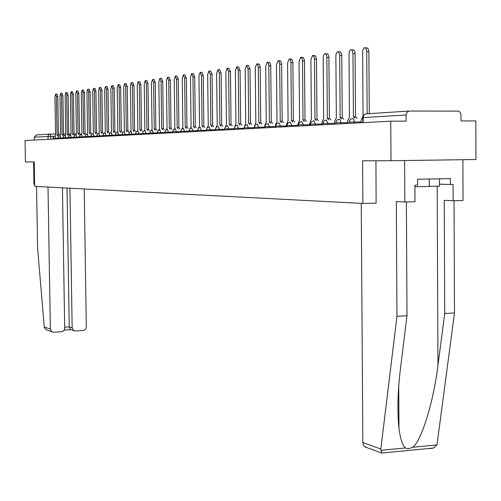 <?xml version="1.0" encoding="UTF-8"?>
<svg xmlns="http://www.w3.org/2000/svg" width="501" height="501" viewBox="0 0 501 501"><rect width="100%" height="100%" fill="white"/><g stroke="black" fill="none" stroke-linecap="round" stroke-linejoin="round"><path stroke-width="0.75" d="M390.993 160.727L362.605 160.821L362.887 203.45L34.644 186.366L34.231 161.929L25.419 161.955L25.05 140.549L390.767 121.179L390.993 160.727L475.95 159.518L475.831 120.923L461.077 120.966L460.889 113.733L459.968 112.055L458.459 111.122L409.142 111.047L406.837 112.512L406.098 114.986L362.73 117.629L362.768 122.657M390.767 121.179L406.129 121.129L406.098 114.986M34.237 140.067L34.187 137.149L36.222 134.988L49.831 134.118M376.201 203.105L362.887 203.45M57.646 136.003L57.033 134.988L56.406 96.511L55.617 94.056L54.935 96.724L55.561 135.076L55.01 136.028M55.705 94.056L57.001 94.063L57.797 96.518L58.423 134.976M57.083 134.982L58.473 134.976L59.037 135.996M62.738 135.702L62.111 134.675L61.485 95.779L60.677 93.299L59.976 95.998L60.602 134.769L60.039 135.727M60.765 93.299L62.074 93.305L62.888 95.785L63.514 134.663M62.162 134.675L63.564 134.663L64.141 135.696M67.942 135.395L67.297 134.356L66.671 95.027L65.844 92.522L65.13 95.253L65.756 134.45L65.18 135.427M65.938 92.522L67.259 92.528L68.092 95.033L68.718 134.343M67.353 134.356L68.769 134.343L69.357 135.383M48.002 187.061L50.363 329.144L51.866 331.819L53.588 332.244L62.306 331.662L63.821 330.698L64.698 328.7L62.443 187.812M34.613 184.387L33.955 184.355L33.573 161.929M47.539 330.228L46.186 329.733L44.407 327.717L44.251 326.921L37.581 247.914L36.535 186.466M71.004 329.671L70.309 329.433L69.232 326.902L72.157 327.911L73.71 330.616L75.35 330.998L83.968 330.422L85.696 329.176L86.329 327.472L84.212 188.946M72.157 327.911L69.933 188.201M64.692 327.159L69.232 326.902L67.009 188.05M366.757 447.543L364.064 446.022L363.162 444.418L362.843 442.527L380.823 449.046L381.749 453.036L382.482 452.967M406.392 201.959L406.994 315.73L400.543 367.966C397.7 390.999 397.174 411.158 398.971 428.443C400.393 439.089 402.56 445.596 405.478 447.957L406.793 448.558L408.86 448.639L412.63 447.268C421.209 441.669 433.653 401.652 437.968 365.229L444.719 313.526L444.262 200.356L453.154 200.744L453.092 184.399L450.399 184.456L450.38 178.606L417.609 179.252L417.64 185.151L414.897 185.213L414.978 201.74L404.827 202.003L404.608 160.533L462.886 159.706L463.024 200.488L453.154 200.744M406.994 315.73L396.961 316.313L396.322 201.596L404.827 202.003M380.823 449.046L396.961 316.313M429.319 448.652L433.634 448.013L436.853 444.944L437.166 443.661L454.482 312.956L444.719 313.526M454.482 312.956L454.056 200.719M361.24 203.368L362.843 442.527M375.938 160.777L376.107 203.105M439.496 184.186L450.399 184.456M414.903 186.754L439.502 186.134L439.471 178.819M429.263 179.02L429.301 186.623M73.259 135.082L72.607 134.03L71.975 94.263L71.129 91.727L70.403 94.489L71.029 134.13L70.441 135.113M71.23 91.727L72.564 91.733L73.409 94.269L74.035 134.017M72.658 134.03L74.085 134.017L74.687 135.07M78.701 134.756L78.031 133.698L77.404 93.48L76.54 90.919L75.789 93.712L76.415 133.798L75.814 134.8M76.64 90.919L77.981 90.925L78.845 93.487L79.471 133.686M78.081 133.698L79.527 133.686L80.141 134.75M84.262 134.425L83.579 133.36L82.953 92.679L82.07 90.086L81.3 92.917L81.932 133.46L81.312 134.481M82.177 90.086L83.529 90.092L84.412 92.685L85.038 133.347M83.636 133.354L85.095 133.347L85.721 134.418M89.955 134.093L89.259 133.009L88.627 91.858L87.725 89.234L86.942 92.096L87.569 133.116L86.936 134.149M87.838 89.241L89.203 89.247L90.105 91.865L90.731 132.997M89.316 133.009L90.787 132.997L91.432 134.08M95.785 133.748L95.071 132.652L94.439 91.013L93.518 88.37L92.716 91.263L93.343 132.759L92.691 133.817M93.631 88.37L95.008 88.376L95.929 91.025L96.555 132.64M95.127 132.652L96.612 132.64L97.275 133.736M101.747 133.391L101.02 132.289L100.388 90.155L99.449 87.481L98.622 90.412L99.248 132.396L98.578 133.479M99.567 87.481L100.951 87.487L101.897 90.161L102.523 132.277M101.077 132.283L102.58 132.277L103.256 133.385M107.859 133.028L107.108 131.913L106.481 89.272L105.517 86.567L104.671 89.535L105.298 132.026L104.609 133.134M105.642 86.567L107.039 86.579L108.003 89.284L108.629 131.901M107.17 131.913L108.686 131.901L109.381 133.022M114.115 132.659L113.351 131.531L112.725 88.37L111.736 85.633L110.871 88.639L111.498 131.644L110.784 132.784M111.867 85.633L113.27 85.646L114.259 88.383L114.886 131.519M113.414 131.531L114.948 131.519L115.65 132.652M120.528 132.277L119.745 131.143L119.119 87.45L118.104 84.675L117.215 87.725L117.841 131.256L117.109 132.433M118.242 84.675L119.658 84.688L120.672 87.456L121.298 131.13M119.808 131.137L121.355 131.13L122.081 132.27M127.097 131.888L126.296 130.736L125.676 86.504L124.636 83.698L123.722 86.786L124.348 130.861L123.597 132.07M124.774 83.698L126.202 83.711L127.241 86.51L127.868 130.73M126.358 130.736L127.93 130.73L128.669 131.882M133.836 131.487L133.016 130.329L132.396 85.527L131.331 82.69L130.392 85.821L131.018 130.448L130.235 131.7M131.475 82.696L132.915 82.703L133.98 85.539L134.6 130.316M133.078 130.323L134.663 130.316L135.42 131.481M140.75 131.08L139.904 129.903L139.284 84.531L138.195 81.663L137.236 84.832L137.856 130.028L137.049 131.331M138.345 81.663L139.798 81.676L140.887 84.544L141.507 129.891M139.973 129.903L141.576 129.891L142.353 131.074M147.839 130.661L146.975 129.471L146.355 83.51L145.24 80.605L144.25 83.817L144.87 129.602L144.037 130.955M145.396 80.605L146.856 80.617L147.977 83.523L148.59 129.458M147.043 129.465L148.659 129.458L149.461 130.655M155.11 130.229L154.227 129.026L153.613 82.465L152.467 79.521L151.452 82.778L152.066 129.158L151.202 130.573M152.63 79.521L154.101 79.534L155.254 82.477L155.867 129.014M154.295 129.02L155.936 129.014L156.75 130.222M162.581 129.784L161.673 128.569L161.059 81.387L159.888 78.406L158.842 81.707L159.456 128.707L158.56 130.185M160.057 78.406L161.541 78.419L162.719 81.4L163.326 128.557M161.748 128.563L163.401 128.557L164.24 129.778M170.252 129.333L169.319 128.099L168.712 80.279L167.503 77.26L166.432 80.611L167.046 128.237L166.113 129.803M167.685 77.267L169.181 77.279L170.39 80.292L170.998 128.087M169.394 128.093L171.066 128.087L171.931 129.321M178.131 128.863L177.172 127.617L176.571 79.145L175.331 76.089L174.229 79.484L174.836 127.761L173.866 129.408M175.519 76.089L177.022 76.102L178.268 79.158L178.87 127.605M177.254 127.611L178.945 127.605L179.828 128.857M186.228 128.381L185.245 127.122L184.644 77.974L183.372 74.881L182.239 78.325L182.846 127.273L181.838 129.02M183.573 74.881L185.088 74.899L186.366 77.993L186.961 127.11M185.37 127.116L187.042 127.11L187.944 128.375M194.557 127.893L193.549 126.615L192.948 76.778L191.639 73.641L190.48 77.135L191.075 126.766L190.023 128.632M191.845 73.641L193.373 73.66L194.689 76.791L195.284 126.603M193.674 126.609L195.359 126.603L196.292 127.88M203.118 127.386L202.085 126.089L201.49 75.545L200.143 72.363L198.947 75.908L199.542 126.246L198.446 128.25M200.362 72.363L201.897 72.382L203.249 75.557L203.838 126.077M202.216 126.083L203.92 126.077L204.878 127.373M211.929 126.859L210.865 125.551L210.276 74.273L208.892 71.048L207.658 74.649L208.247 125.713L207.107 127.868M209.117 71.054L210.67 71.067L212.055 74.292L212.637 125.538M210.996 125.544L212.725 125.538L213.708 126.853M220.997 126.321L219.901 124.999L219.325 72.964L217.897 69.702L216.626 73.353L217.209 125.162L216.019 127.504M218.135 69.702L219.695 69.72L221.123 72.983L221.699 124.987M220.045 124.993L221.786 124.987L222.795 126.315M230.335 125.77L229.207 124.43L228.638 71.618L227.172 68.305L225.863 72.019L226.433 124.599L225.193 127.154M227.423 68.311L228.988 68.33L230.46 71.637L231.03 124.417M229.358 124.423L231.118 124.417L232.157 125.757M239.96 125.194L238.795 123.841L238.232 70.234L236.722 66.871L235.37 70.647L235.94 124.016L234.65 126.828M236.986 66.877L238.564 66.896L240.079 70.253L240.637 123.828M238.946 123.835L240.73 123.828L241.801 125.187M249.874 124.605L248.678 123.233L248.12 68.8L246.567 65.393L245.177 69.226L245.734 123.415L244.4 126.546M246.843 65.399L248.433 65.418L249.993 68.825L250.544 123.221M248.834 123.227L250.644 123.221L251.74 124.599M260.1 124.004L258.867 122.607L258.309 66.909L257.833 64.748L256.719 63.871L255.278 67.767L255.829 122.795L254.458 126.34M257.007 63.877L259.286 64.128L260.201 66.934L260.758 122.595M259.03 122.601L260.858 122.595L261.992 123.991M270.646 123.378L269.381 121.962L268.83 65.38L268.198 62.926L267.19 62.299L265.705 66.257L266.244 122.156L264.822 125.475L264.835 126.496M267.496 62.306L269.801 62.556L270.747 65.406L271.291 121.95M269.551 121.956L271.398 121.95L272.563 123.365M281.537 122.726L280.228 121.298L279.69 63.802L279.182 61.573L277.992 60.677L276.464 64.704L276.99 121.499L275.525 124.868L275.544 127.279M278.318 60.684L280.654 60.934L281.631 63.827L282.169 121.286M280.403 121.292L282.27 121.286L283.478 122.72M292.778 122.062L291.432 120.609L290.899 62.174L290.38 59.907L289.152 59.005L287.574 63.101L288.088 120.816L286.572 124.242L286.591 126.697M289.497 59.012L291.864 59.262L292.866 62.199L293.392 120.597M291.613 120.603L293.505 120.597L294.745 122.056M304.401 121.367L303.005 119.902L302.485 60.496L301.953 58.191L300.681 57.271L299.047 61.441L299.554 120.115L297.982 123.597L298.001 126.089M301.045 57.277L303.443 57.534L304.483 60.521L304.996 119.889M303.199 119.896L305.109 119.889L306.393 121.361M316.407 120.653L314.972 119.169L314.465 58.755L313.914 56.413L312.599 55.486L310.908 59.725L311.403 119.388L309.775 122.933L309.793 125.469M312.981 55.492L315.417 55.749L316.488 58.78L316.989 119.157M315.167 119.163L317.102 119.157L318.429 120.653M328.831 119.921L327.347 118.411L326.859 56.951L326.12 54.29L325.343 53.645L324.523 53.826L323.54 55.417L323.176 57.953L323.652 118.637L321.968 122.244L321.986 124.818M325.331 53.645L327.798 53.901L328.906 56.982L329.389 118.399M327.554 118.399L329.514 118.399L330.879 119.914M341.688 119.157L340.154 117.622L339.678 55.091L338.914 52.38L338.112 51.728L337.267 51.916L336.246 53.538L335.877 55.667L336.328 117.86L334.58 121.53L334.605 124.154M338.112 51.728L340.611 51.985L341.757 55.123L342.227 117.61M340.373 117.616L342.352 117.61L343.767 119.15M355.002 118.361L353.418 116.808L352.961 53.162L352.172 50.407L351.339 49.743L350.456 49.937L349.541 51.227L349.022 53.757L349.454 117.052L347.644 120.791L347.663 123.459M351.345 49.749L353.881 50.006L354.746 51.434L355.065 53.2L355.516 116.802M353.643 116.802L355.647 116.796L357.107 118.355M365.06 47.695L367.84 48.146L368.861 51.202L369.275 113.608M367.145 113.746L366.726 51.165L365.905 48.359L365.041 47.689L364.127 47.889L363.037 49.58L362.636 51.785L363.056 116.163M362.918 116.226L361.177 120.027L361.196 122.745M361.19 121.931L349.278 122.062L348.99 123.39M347.656 122.664L335.977 122.789L335.695 124.091M334.599 123.365L323.132 123.49L322.863 124.774M321.98 124.048L310.733 124.173L310.47 125.432M309.787 124.705L298.74 124.824L298.49 126.064M297.995 125.344L287.142 125.463L286.904 126.678M286.585 125.958L275.919 126.077L275.688 127.273M275.537 126.553L265.06 126.672L264.835 127.849M264.829 127.129L254.533 127.248L254.32 128.406M254.314 127.692L244.338 127.805L244.131 128.945M244.125 128.237L234.449 128.344L234.249 129.471M234.243 128.763L224.855 128.87L224.667 129.978M224.655 129.271L215.549 129.377L215.361 130.467M215.355 129.772L206.506 129.872L206.331 130.949M206.324 130.254L197.726 130.354L197.557 131.412M197.551 130.723L189.196 130.817L189.034 131.863M189.021 131.174L180.905 131.275L180.742 132.302M180.736 131.619L172.832 131.713L172.682 132.727M172.676 132.051L164.986 132.145L164.842 133.147M164.835 132.471L157.195 132.583L157.208 133.548M157.201 132.878L149.768 132.99L149.78 133.942M149.768 133.279L142.528 133.385L142.541 134.324M142.528 133.667L135.477 133.773L135.489 134.7M135.477 134.043L128.6 134.149L128.613 135.063M128.607 134.412L121.9 134.512L121.912 135.42M121.906 134.769L115.368 134.869L115.38 135.765M115.368 135.12L109.112 135.201L109.005 136.103M108.993 135.464L102.887 135.539L102.78 136.435M102.774 135.796L96.699 135.89L96.712 136.754M96.699 136.122L90.875 136.197L90.781 137.067M90.769 136.441L84.976 136.529L84.988 137.374M84.976 136.754L79.315 136.842L79.327 137.675M79.321 137.061L73.785 137.142L73.797 137.969M73.791 137.355L68.38 137.437L68.393 138.257M68.386 137.643L63.095 137.725L63.107 138.533M63.101 137.932L57.928 138.007L57.941 138.808M57.934 138.207L52.874 138.289L52.887 139.078M363.075 122.645L363.219 116.313L364.271 114.616L365.592 113.89L409.148 111.047M54.121 136.253L34.187 137.149M50.783 139.19L50.733 136.278L50.069 134.099L55.542 134.068M58.41 134.049L60.59 134.036M63.502 134.017L65.75 134.005M68.712 133.986L71.023 133.974M74.035 133.955L76.139 133.942M79.853 133.917L80.492 134.744M354.295 123.108L354.007 120.008L352.71 118.38L350.243 119.357L348.984 122.081M340.887 123.816L340.498 120.447L339.359 119.169L336.935 120.121L335.689 122.808M327.942 124.505L327.936 123.39L326.283 119.927L323.815 121.129L322.857 123.509M315.442 125.169L315.436 124.073L313.833 120.666L311.409 121.837L310.457 124.192M303.355 125.807L303.349 124.73L301.796 121.38L299.41 122.526L298.477 124.843M291.67 126.427L291.663 125.369L290.16 122.069L287.812 123.19L286.891 125.475M280.366 127.022L280.353 125.983L278.9 122.739L276.583 123.835L275.682 126.089M269.413 127.605L269.406 126.578L267.997 123.384L265.718 124.461L264.822 126.684M258.81 128.168L257.433 124.01L255.191 125.068L254.308 127.26M248.534 128.713L247.2 124.617L244.989 125.651L244.119 127.818M238.57 129.239L237.274 125.206L235.094 126.221L234.236 128.356M228.907 129.753L227.642 125.776L225.494 126.778L224.655 128.882M219.526 130.247L218.298 126.333L216.181 127.31L215.349 129.39M210.42 130.73L209.23 126.872L207.138 127.83L206.318 129.884M201.577 131.199L200.413 127.392L198.352 128.337L197.544 130.366M192.979 131.657L191.852 127.905L189.816 128.832L189.021 130.836M184.625 132.095L183.523 128.4L181.519 129.308L180.729 131.287M176.496 132.527L175.425 128.876L173.446 129.778L172.67 131.725M168.593 132.947L167.547 129.346L165.599 130.229L164.829 132.158M160.896 133.354L159.882 129.803L157.953 130.673L157.195 132.577M153.406 133.748L152.417 130.241L150.513 131.099L149.768 132.978M146.11 134.136L145.146 130.673L143.267 131.519L142.528 133.379M139.002 134.512L138.057 131.093L136.203 131.926L135.477 133.761M132.076 134.882L131.156 131.506L129.321 132.327L128.6 134.136M125.325 135.239L124.423 131.907L122.613 132.715L121.9 134.506M118.737 135.589L117.854 132.295L116.069 133.091L115.368 134.863M112.312 135.928L111.454 132.677L109.688 133.46L108.993 135.214M106.043 136.259L105.204 133.047L103.456 133.823L102.768 135.552M99.924 136.585L99.098 133.41L97.376 134.174L96.699 135.884M93.95 136.898L93.142 133.761L91.439 134.518L90.769 136.209M88.113 137.211L87.324 134.105L85.64 134.85L84.976 136.523M82.408 137.512L81.638 134.443L79.972 135.182L79.315 136.836M76.841 137.806L76.083 134.775L74.436 135.502L73.785 137.136M71.392 138.094L70.654 135.095L69.025 135.815L68.38 137.431M66.069 138.376L65.343 135.414L63.733 136.122L63.095 137.725M60.859 138.652L60.151 135.721L58.554 136.422L57.928 138.007M55.768 138.921L55.072 136.021L53.494 136.71L52.874 138.282M48.027 139.334L48.171 135.37L48.941 134.45L50.069 134.099M79.947 133.917L81.331 134.387M56.406 96.511L57.797 96.518M61.485 95.779L62.888 95.785M66.671 95.027L68.092 95.033M44.251 326.921L50.363 329.144M380.81 450.324L405.478 447.957M412.63 447.268L436.853 444.944M437.198 186.247L437.968 365.229M71.975 94.263L73.409 94.269M77.404 93.48L78.845 93.487M82.953 92.679L84.412 92.685M88.627 91.858L90.105 91.865M94.439 91.013L95.929 91.025M100.388 90.155L101.897 90.161M106.481 89.272L108.003 89.284M112.725 88.37L114.259 88.383M119.119 87.45L120.672 87.456M125.676 86.504L127.241 86.51M132.396 85.527L133.98 85.539M139.284 84.531L140.887 84.544M146.355 83.51L147.977 83.523M153.613 82.465L155.254 82.477M161.059 81.387L162.719 81.4M168.712 80.279L170.39 80.292M176.571 79.145L178.268 79.158M184.644 77.974L186.366 77.993M192.948 76.778L194.689 76.791M201.49 75.545L203.249 75.557M210.276 74.273L212.055 74.292M219.325 72.964L221.123 72.983M228.638 71.618L230.46 71.637M238.232 70.234L240.079 70.253M248.12 68.8L249.993 68.825M258.322 67.328L260.213 67.347M268.843 65.806L270.759 65.831M279.702 64.234L281.643 64.26M290.918 62.619L292.885 62.644M302.504 60.94L304.495 60.972M314.484 59.212L316.5 59.237M326.871 57.421L328.919 57.452M339.697 55.567L341.776 55.598M352.98 53.645L355.084 53.682M366.738 51.659L368.874 51.691M364.421 114.485L362.737 117.578M73.71 330.616L70.309 329.433M70.935 329.664L64.285 330.046M46.186 329.733L51.866 331.819M398.733 386.202L398.971 428.443M365.129 446.948L381.781 453.067M433.634 448.013L381.749 453.036"/></g></svg>
